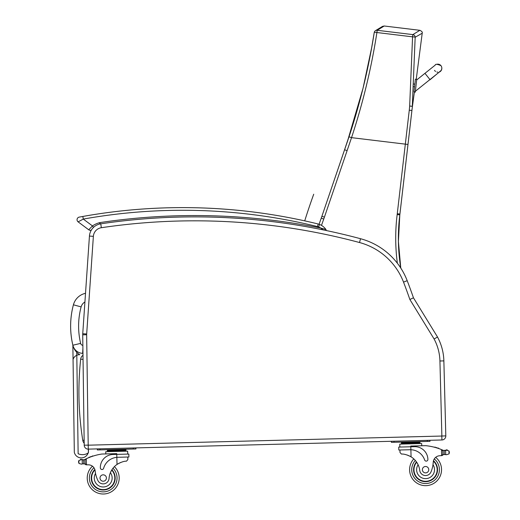 <?xml version="1.0" encoding="UTF-8"?>
<svg xmlns="http://www.w3.org/2000/svg" width="520" height="520" viewBox="0 0 520 520"><rect width="100%" height="100%" fill="white"/><g stroke="black" fill="none" stroke-linecap="round" stroke-linejoin="round"><path stroke-width="0.78" d="M414.421 91.793L412.068 109.181A106.672 106.672 -90 0 1 412.21 107.998L412.146 108.544M400.757 268.034A188.487 188.487 90 0 1 399.809 214.897L398.411 241.514L400.777 268.06A188.487 188.487 90 0 1 399.822 214.897A106.477 106.477 -90 0 0 399.925 214.032L412.172 108.29M416.24 79.274L422.214 33.215C422.663 32.273 421.889 31.304 419.887 30.316L384.228 26L382.519 26.37L375.375 30.713A2.665 2.639 56.1 0 1 377.182 30.29L384.228 26M419.887 30.316L412.841 34.606A2.665 2.639 54.9 0 1 415.168 37.252A2.665 0.397 -178.7 0 0 412.568 36.842L409.663 106.015A104.111 102.895 114.6 0 1 409.26 110.26L411.931 110.409M411.938 110.364L412.048 109.33M409.26 110.26L397.267 213.727A103.812 103.812 90 0 1 397.169 214.572L399.809 214.897A106.477 106.477 -90 0 0 399.913 214.032L412.126 108.641M412.21 107.998L412.139 108.583M374.257 32.435A2.665 2.639 56.1 0 1 375.375 30.713A2.665 2.665 0 0 0 374.238 32.474A2.665 0.397 -170.3 0 0 374.244 32.513C368.745 67.782 360.334 102.544 349.011 136.812L321.893 216.287A106.477 106.477 90 0 1 321.236 218.166A663.689 663.689 -90 0 0 319.065 224.256L321.236 218.166L323.739 219.069A109.135 109.135 -90 0 0 324.415 217.145L351.54 137.651C362.934 103.097 371.391 68.055 376.909 32.526A2.665 0.397 -170.3 0 0 374.238 32.474L371.644 47.775L363.058 88.159L347.269 141.999M441.545 69.843L441.831 68.296A3.991 3.991 179 0 1 439.309 72.072A3.991 3.991 179 0 0 441.831 68.296L441.825 68.075A3.991 3.991 179 0 1 439.569 71.741M414.005 91.728L415.331 91.877L416.715 79.326L415.331 91.891L414.005 91.728L415.389 79.183L416.715 79.346L415.389 79.183M436.599 64.35A3.991 3.991 179 0 1 441.825 68.075M437.729 72.137A3.991 3.991 179 0 1 436.872 72.02M435.578 71.442A3.991 3.991 179 0 1 434.519 70.369M416.722 79.58L416.676 79.963L416.722 79.58M415.409 91.468L415.337 92.131L415.435 91.189L429.825 79.657M415.337 92.118L414.388 92.014M73.411 304.811C69.888 318.24 69.706 331.708 72.865 345.228A82.803 82.745 -176.8 0 1 73.411 304.811A16.055 16.055 0 0 1 85.514 293.306A16.055 16.055 0 0 0 73.411 304.811L81.127 306.885A8.073 8.073 0 0 1 84.923 301.99M76.707 351.175A77.363 77.363 0 0 0 76.752 351.319L78.136 453.726A10.654 10.654 0 0 0 88.4 452.849L88.309 449.124L441.922 439.978L441.818 436.04L88.205 445.185L86.651 334.757L82.713 334.809A13.312 13.312 0 0 1 82.745 333.716A13.312 13.312 0 0 0 82.713 334.809L84.214 445.185A3.991 3.991 0 0 0 88.309 449.124A7.176 7.176 0 0 1 82.907 457.71A7.176 7.176 0 0 1 74.314 452.316L72.865 345.228A10.614 10.614 0 0 0 82.609 353.373L82.901 348.361M82.609 353.373L82.966 353.392M88.153 445.133L84.214 445.185A3.991 3.991 0 0 0 88.309 449.124L97.318 448.89L97.344 449.956L133.269 449.026L133.244 447.96L391.359 441.285L391.391 442.351L394.05 442.286L427.31 441.422L427.284 440.356L441.922 439.978A3.991 3.991 0 0 0 445.809 435.884L443.865 360.893A53.235 53.235 0 0 0 437.515 337.012L413.452 297.798L409.871 299.494L434.096 338.981A49.296 49.296 0 0 1 439.933 360.997L443.865 360.893A53.235 53.235 0 0 0 437.515 337.012L434.096 338.981M441.818 436.04L441.922 439.978A3.991 3.991 0 0 0 445.809 435.884L441.818 436.04M89.44 236.073L82.745 333.716L86.677 333.983L93.373 236.347L89.44 236.073A13.312 13.312 0 0 1 100.763 223.821A640.185 640.185 0 0 1 360.536 238.719A69.212 69.212 0 0 1 407.199 280.69A534.703 534.703 0 0 1 413.452 297.798M82.992 355.303A5.324 5.324 0 0 0 80.678 359.144L83.05 359.398M84.142 440.167L82.778 440.388A5.324 5.324 0 0 0 84.181 443.222M80.678 359.144A305.675 305.675 0 0 0 82.778 440.388M81.471 464.159L82.303 463.899L81.471 464.159L78.962 463.457L78.546 461.688L78.884 460.493L81.354 459.661L82.199 459.875A4.485 4.485 0 0 0 82.609 459.921L83.616 459.862A4.485 4.485 0 0 0 84.884 459.446A56.589 56.589 0 0 1 85.716 459.037L85.007 460.2L85.091 463.593L85.02 460.779A50.726 50.726 0 0 0 84.981 460.798L85.052 463.6A0.416 0.416 0 0 1 84.513 464.003A4.485 4.485 0 0 0 83.72 463.84L82.303 463.899L83.72 463.84L83.616 459.862L83.031 459.921A0.416 0.416 0 0 0 82.206 459.875L81.354 459.661A2.099 2.099 0 0 0 80.555 459.543A0.416 0.416 0 0 1 81.029 459.186A0.416 0.416 0 0 1 81.374 459.667M86.378 464.822L85.091 463.593A1.254 1.254 0 0 0 86.378 464.822L86.456 464.815A37.726 37.726 0 0 1 88.569 464.828A6.845 6.845 0 0 1 92.469 466.206A15.971 15.971 0 0 0 96.934 492.719A15.971 15.971 0 0 0 119.177 477.613A15.971 15.971 0 0 1 96.934 492.719A15.971 15.971 0 0 1 92.469 466.206M85.716 459.037L86.301 458.757L86.456 464.815A37.726 37.726 0 0 1 88.569 464.828A6.845 6.845 0 0 1 95.147 470.925A29.348 29.348 0 0 0 97.773 480.226A5.869 5.869 0 0 0 109.064 478.433A18.558 18.558 0 0 1 117.026 464.432C120.919 462.163 124.078 461.071 126.497 461.175L127.862 459.55L127.797 457.028L127.862 459.55M117.76 457.288L128.915 457.002L128.837 454.064L113.074 454.467A13.065 13.065 0 0 0 100.347 467.87A1.67 1.67 0 0 0 103.63 468.279A15.087 15.087 0 0 1 116.844 457.34L117.76 457.288L116.844 457.34L117.026 464.432L117.969 463.827M118.71 463.398L119.548 462.969M120.296 462.631L120.848 462.404M86.301 458.757A56.589 56.589 0 0 1 101.901 454.031L116.747 453.648L116.844 457.34M121.29 449.722L125.931 449.599L125.951 450.398L107.387 450.879L107.367 450.079L112.008 449.956L121.29 449.722L121.309 450.515M112.008 449.956L112.028 450.756M107.406 451.678L107.387 450.879M92.17 456.397A0.416 0.416 0 0 1 92.944 456.144M90.591 456.957A0.416 0.416 0 0 1 91.358 456.677M89.017 457.574A0.416 0.416 0 0 1 89.778 457.269M84.403 459.654A0.416 0.416 0 0 1 84.962 460.038L85.052 463.6M80.555 459.543A2.099 2.099 0 0 1 81.354 459.661M78.546 461.688L78.559 462.274M105.794 453.934L105.736 451.718L127.641 451.152L127.719 454.09M133.269 449.026L135.928 448.955L135.902 447.896M97.318 448.89L99.977 448.819L100.009 449.885M111.898 469.781A11.979 11.979 0 0 1 98.716 489.132A11.979 11.979 0 0 1 94.828 469.476M114.4 466.635A15.971 15.971 0 0 1 119.177 477.613A15.971 15.971 0 0 0 114.4 466.635M109.064 478.433A18.558 18.558 0 0 1 110.39 472.7L111.573 470.308A18.558 18.558 0 0 0 110.39 472.7A8.944 8.944 0 0 1 106.126 486.486A8.944 8.944 0 0 1 95.537 473.434L95.147 470.925A6.845 6.845 0 0 0 95.017 470.132L95.147 470.925M91.611 478.329A11.609 11.609 0 0 1 94.952 469.879A11.609 11.609 0 0 0 107.608 488.768A11.609 11.609 0 0 0 111.69 470.106A11.609 11.609 0 0 1 107.608 488.768A11.609 11.609 0 0 1 91.611 478.329M100.016 478.114A3.192 3.192 0 0 0 104.877 480.753A3.192 3.192 0 0 0 104.734 475.222A3.192 3.192 0 0 0 100.016 478.114M399.932 449.988L399.997 452.517L401.44 454.064C403.851 453.837 407.062 454.76 411.067 456.833A18.558 18.558 0 0 1 419.744 470.399A5.869 5.869 0 0 0 431.113 471.607A29.348 29.348 0 0 0 433.251 462.183A6.845 6.845 0 0 1 439.504 455.754A37.726 37.726 0 0 1 441.616 455.637L442.916 454.344L442.825 450.95L441.46 449.579L441.616 455.637A37.726 37.726 0 0 0 439.504 455.754A6.845 6.845 0 0 0 435.682 457.334A6.845 6.845 0 0 1 439.504 455.754M407.141 455L407.706 455.195M408.473 455.5L409.331 455.884M410.098 456.274L411.067 456.833L410.885 449.735L409.962 449.735L410.885 449.735L410.807 446.771L398.736 447.083L398.814 450.021L409.962 449.735M425.633 445.666A56.589 56.589 0 0 1 441.46 449.579A56.589 56.589 0 0 0 438.685 448.532A0.416 0.416 0 0 0 437.912 448.266A56.589 56.589 0 0 0 437.079 448A0.416 0.416 0 0 0 436.3 447.759A56.589 56.589 0 0 0 435.474 447.519A0.416 0.416 0 0 0 434.694 447.304A56.589 56.589 0 0 0 425.633 445.666L410.787 446.05L410.807 446.771L414.499 446.674A13.065 13.065 0 0 1 427.901 459.401A1.67 1.67 0 0 1 424.645 459.979A15.087 15.087 0 0 0 410.885 449.735M446.426 450.229A0.416 0.416 0 0 1 446.745 449.728A0.416 0.416 0 0 1 447.239 450.06A2.099 2.099 0 0 0 446.446 450.223L445.614 450.482L445.718 454.506L444.294 454.512A4.485 4.485 0 0 0 443.515 454.721A0.416 0.416 0 0 1 442.956 454.344L442.865 450.781A0.416 0.416 0 0 1 443.404 450.372A4.485 4.485 0 0 1 442.91 450.19A56.589 56.589 0 0 0 442.059 449.826A56.589 56.589 0 0 1 442.91 450.19A4.485 4.485 0 0 0 444.197 450.541L444.294 454.512L446.563 454.714L449.033 453.888L449.371 452.686M446.823 449.722A0.416 0.416 0 0 1 447.239 450.06A2.099 2.099 0 0 0 446.446 450.223L448.955 450.925L449.351 452.101M446.446 450.223L445.614 450.482A0.416 0.416 0 0 0 444.788 450.567A4.485 4.485 0 0 0 445.607 450.482L444.197 450.541A4.485 4.485 0 0 1 443.404 450.372M401.407 442.475L419.972 441.994L419.991 442.793L401.427 443.274L401.407 442.475M415.331 442.117L415.35 442.916M406.049 442.357L406.068 443.157M419.991 442.793L419.972 441.994M441.695 455.631A1.254 1.254 0 0 0 442.916 454.344A1.254 1.254 0 0 1 441.695 455.631M399.854 447.057L399.776 444.119L421.681 443.547L421.74 445.763L421.681 443.547M427.31 441.422L429.975 441.356L429.943 440.291M391.391 442.351L391.359 441.285L394.024 441.22L394.05 442.286M416.468 461.903A11.979 11.979 0 0 0 430.632 480.551A11.979 11.979 0 0 0 433.498 460.714M411.502 462.118A15.971 15.971 0 0 1 413.803 458.894A15.971 15.971 0 0 0 432.588 484.036A15.971 15.971 0 0 0 435.682 457.334A15.971 15.971 0 0 1 439.628 477.269A15.971 15.971 0 0 0 439.218 461.403M433.251 462.183L432.991 464.711A8.944 8.944 0 0 1 428.279 478.218A8.944 8.944 0 0 1 418.119 464.744L416.812 462.41M433.394 461.123A11.609 11.609 0 0 1 430.385 480.253A11.609 11.609 0 0 1 416.689 462.222M428.76 469.612A3.192 3.192 0 0 0 423.897 466.966A3.192 3.192 0 0 0 424.041 472.498A3.192 3.192 0 0 0 428.76 469.612M398.814 450.021L402.909 449.917M445.192 450.151A0.416 0.416 0 0 1 445.607 450.482A4.485 4.485 0 0 1 444.788 450.567L444.197 450.541M435.474 447.519A0.416 0.416 0 0 0 435.045 447.083M437.079 448A0.416 0.416 0 0 0 436.657 447.538M438.685 448.532A0.416 0.416 0 0 0 438.269 448.045M444.294 454.512A4.485 4.485 0 0 0 443.515 454.721M445.718 454.506L446.563 454.714M413.589 470.002A11.979 11.979 0 0 0 415.331 475.911M100.315 223.893L99.749 222.625L99.684 224.029M78.117 221.864A2.665 2.665 0 0 1 79.222 217.113L80.496 216.879L79.222 217.113A2.665 2.665 0 0 0 78.117 221.864A2.665 2.665 0 0 1 79.222 217.113A2.665 2.665 0 0 0 78.117 221.864L83.291 219.083L82.823 216.457L79.222 217.113A2.665 2.665 0 0 0 78.117 221.864L88.719 229.769A2.665 2.665 0 0 0 91.331 230.094A2.665 2.665 0 0 1 88.719 229.769A2.665 2.665 0 0 0 91.331 230.094A2.665 2.665 0 0 1 88.719 229.769A2.665 2.665 0 0 0 91.331 230.094M82.823 216.457L81.133 216.762L82.823 216.457A568.321 568.321 0 0 1 318.162 223.99A10.647 10.647 0 0 1 319.579 224.445A10.647 10.647 0 0 0 318.162 223.99L317.525 226.577A7.989 7.989 0 0 1 318.591 226.915L319.579 224.445A14.105 14.105 0 0 1 325.904 229.476L320.717 228.04L322.985 229.859L320.717 228.04A641.518 641.518 0 0 0 99.749 222.625A22.562 22.562 0 0 0 92.482 225.933L93.49 227.396M324.928 229.144L325.904 229.476A14.105 14.105 0 0 0 319.579 224.445A14.105 14.105 0 0 1 325.904 229.476A14.105 14.105 0 0 0 319.579 224.445M88.719 229.769L92.482 225.933L83.278 219.083M313.722 194.214A663.689 663.689 0 0 0 304.714 220.864M82.856 345.378A2.626 2.626 0 0 1 80.633 343.382L72.865 345.228A15.119 15.119 0 0 0 79.788 354.712A6.747 6.747 0 0 0 73.06 359.482M409.663 106.015L412.301 106.353L415.168 37.252L422.214 33.215M412.841 34.606L377.182 30.29L376.909 32.526L412.568 36.842L412.841 34.606M397.169 214.572A191.152 191.152 -90 0 0 397.365 263.237M397.267 213.727L399.913 214.032L407.986 144.463L351.54 137.651L349.011 136.812M321.49 225.381A661.031 661.031 90 0 1 323.739 219.069M324.415 217.145L321.893 216.287L321.236 218.166M347.074 150.644L344.578 149.727M416.644 79.989L424.95 73.333L429.943 79.567L415.402 91.215M414.011 91.981L414.382 92.027M80.633 343.382A74.822 74.757 -176.8 0 1 81.127 306.885M439.933 360.997L441.87 435.988M88.205 445.185L88.309 449.124M86.651 334.757A9.373 9.373 0 0 1 86.677 333.983M93.373 236.347A9.373 9.373 0 0 1 101.341 227.714L100.763 223.821M101.341 227.714A636.246 636.246 0 0 1 359.515 242.528L360.536 238.719M359.515 242.528A65.273 65.273 0 0 1 403.52 282.106L407.199 280.69M403.52 282.106A530.764 530.764 0 0 1 409.871 299.494M112.99 468.228A13.845 13.845 0 0 1 117.046 477.672A13.845 13.845 0 0 0 112.99 468.228A13.845 13.845 0 0 1 97.747 490.744A13.845 13.845 0 0 1 93.951 467.74A13.845 13.845 0 0 0 97.747 490.744A13.845 13.845 0 0 0 117.046 477.672A13.845 13.845 0 0 1 97.747 490.744A13.845 13.845 0 0 1 93.951 467.74M82.199 459.875L82.303 463.899M78.884 460.493L78.962 463.457M448.955 450.925L449.033 453.888M415.298 460.415A13.845 13.845 0 0 0 411.729 470.054A13.845 13.845 0 0 1 415.298 460.415A13.845 13.845 0 0 0 431.685 482.112A13.845 13.845 0 0 0 434.285 458.939A13.845 13.845 0 0 1 431.685 482.112A13.845 13.845 0 0 1 411.729 470.054A13.845 13.845 0 0 0 428.831 483.145M413.381 463.132A13.845 13.845 0 0 0 429.468 482.976A13.845 13.845 0 0 0 437.398 462.507M318.591 226.915A11.44 11.44 0 0 1 320.717 228.04M83.291 219.083A565.656 565.656 0 0 1 317.525 226.577M326.118 230.503A1.333 1.333 0 0 0 325.904 229.476L326.118 230.503M412.132 108.628L412.185 108.192M411.95 110.26L412.204 108.043M407.986 144.463L411.899 110.695M399.822 214.897L399.925 214.032M347.23 142.097L347.685 140.758M352.508 125.963L344.584 149.708M321.893 216.287L344.559 149.786M429.943 79.567L440.258 71.318M424.95 73.333L435.24 65.104C435.39 63.902 437.294 64.084 440.954 65.65M429.949 79.82L441.337 70.284M414.843 84.142L413.731 84.026M414.55 86.794L413.589 86.684M110.565 449.995L109.519 449.637L110.565 449.995M125.97 451.197L125.951 450.398M122.733 449.683L123.76 449.274M401.447 444.074L401.427 443.274M416.774 442.078L417.8 441.668M404.606 442.397L403.559 442.039"/></g></svg>
